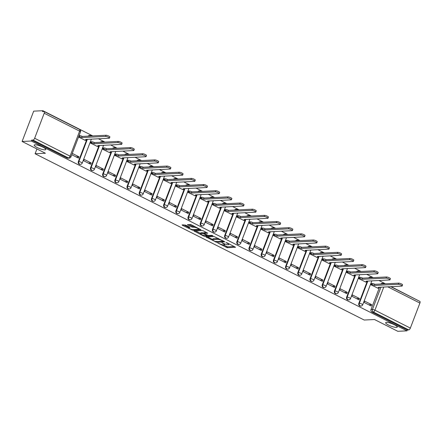 <?xml version="1.0" encoding="UTF-8"?>
<svg xmlns="http://www.w3.org/2000/svg" width="442" height="442" viewBox="0 0 442 442"><rect width="100%" height="100%" fill="white"/><g stroke="black" fill="none" stroke-linecap="round" stroke-linejoin="round"><path stroke-width="0.66" d="M217.691 242.934L227.282 247.708L235.558 247.26L226.967 242.78L226.033 242.559L227.392 243.343A3.044 0.646 -159.1 0 1 228.785 244.503A3.044 0.646 -159.1 0 1 228.398 244.658L227.718 244.691A3.044 0.646 -159.1 0 1 223.812 243.52L221.901 242.73L223.177 243.548A3.044 0.646 -159.1 0 1 224.569 244.708A3.044 0.646 -159.1 0 1 224.182 244.862L223.503 244.896A3.044 0.646 -159.1 0 1 219.602 243.724L217.691 242.934M44.99 149.838A6.199 1.32 -159.1 0 0 45.775 149.523A6.199 1.32 -159.1 0 0 41.741 146.606A6.199 1.32 -159.1 0 0 34.979 144.783A6.199 1.32 -159.1 0 0 34.194 145.103A6.199 1.32 -159.1 0 0 38.227 148.02A6.199 1.32 -159.1 0 0 44.99 149.838M396.452 327.423A6.199 1.32 -159.1 0 0 397.242 327.108A6.199 1.32 -159.1 0 0 393.209 324.19A6.199 1.32 -159.1 0 0 386.446 322.367A6.199 1.32 -159.1 0 0 385.662 322.682A6.199 1.32 -159.1 0 0 389.695 325.599A6.199 1.32 -159.1 0 0 396.452 327.423M185.634 225.144L182.126 224.89L182.441 225.298L192.718 230.243L200.988 229.796L191.502 224.862L190.281 224.492L187.397 224.68L191.706 226.995L194.298 227.293A2.541 0.541 -159.1 0 1 197.071 228.044A2.541 0.541 -159.1 0 1 198.723 229.238A2.541 0.541 -159.1 0 1 198.403 229.37L193.032 229.63A2.541 0.541 -159.1 0 1 190.264 228.884A2.541 0.541 -159.1 0 1 188.607 227.685A2.541 0.541 -159.1 0 1 188.927 227.558L189.944 227.464L189.507 227.105L185.634 225.144M406.983 330.848L397.8 331.296L374.501 319.527L364.214 320.03L35.106 153.744L45.393 153.241L22.1 141.473L31.283 141.026L406.983 330.848L407.32 329.964L408.751 329.898L373.335 312.002A1.939 1.702 -92.8 0 1 372.446 309.444L380.971 287.129M205.989 236.951L216.58 242.299L224.851 241.851L214.143 236.553L205.989 236.951M203.43 235.906L193.939 230.967L202.209 230.525L203.43 230.89L207.74 233.21L204.315 233.415L204.629 233.829L208.42 235.492L211.862 235.326L213.022 235.835L204.646 236.271L203.43 235.906L203.613 235.42M22.1 141.473L33.68 111.152L42.863 110.704L92.754 135.909M418.497 300.698L391.065 286.637M385.43 283.792L378.866 280.477M373.236 277.631L366.672 274.311M361.042 271.465L354.478 268.15M348.849 265.305L342.285 261.99M336.649 259.145L330.086 255.83M324.456 252.984L317.892 249.669M312.262 246.818L305.698 243.503M300.068 240.658L293.505 237.343M287.869 234.498L281.311 231.183M275.675 228.337L269.112 225.022M263.482 222.177L256.918 218.856M251.288 216.011L244.724 212.696M239.089 209.851L232.531 206.536M226.895 203.69L220.331 200.375M214.702 197.53L208.138 194.209M202.508 191.364L195.944 188.049M190.314 185.204L183.75 181.889M178.115 179.043L171.551 175.728M165.921 172.883L159.358 169.562M153.728 166.717L147.164 163.402M141.534 160.556L134.97 157.242M129.335 154.396L122.771 151.081M117.141 148.236L110.577 144.921M104.947 142.07L98.384 138.755M31.283 141.026L31.62 140.142L33.051 140.07A1.939 0.829 -63.2 0 0 34.647 138.258L44.2 113.24A1.939 0.829 -63.2 0 0 44.15 111.555A1.939 0.829 -63.2 0 0 43.951 111.517L42.52 111.588L42.863 110.704M407.32 329.964L371.904 312.074A1.939 1.702 -92.8 0 1 371.02 309.516L379.54 287.195M419.651 301.345A1.939 0.829 116.8 0 1 419.85 301.383A1.939 0.829 116.8 0 1 419.9 303.068L410.347 328.086A1.939 0.829 116.8 0 1 408.751 329.898M371.567 283.537L370.866 284.764L377.943 288.206M371.656 304.671L364.622 301.118L364.114 302.444L371.147 305.997L371.656 304.671L368.799 304.809M359.462 298.51L352.423 294.952L351.92 296.278L358.954 299.836L359.462 298.51L356.606 298.648M359.374 277.372L358.672 278.598L365.749 282.046M347.268 292.35L340.229 288.792L339.727 290.118L346.76 293.676L347.268 292.35L344.412 292.488M347.18 271.211L346.473 272.438L353.55 275.885M335.069 286.184L328.036 282.631L327.528 283.957L334.566 287.51L335.069 286.184L332.213 286.322M334.981 265.051L334.279 266.277L341.357 269.719M322.875 280.024L315.842 276.471L315.334 277.797L322.367 281.35L322.875 280.024L320.019 280.162M322.787 258.89L322.085 260.117L329.163 263.559M310.682 273.863L303.643 270.305L303.14 271.631L310.173 275.189L310.682 273.863L307.825 274.001M310.593 252.725L309.892 253.957L316.969 257.399M298.488 267.703L291.449 264.145L290.947 265.471L297.98 269.029L298.488 267.703L295.632 267.841M298.4 246.564L297.693 247.791L304.776 251.238M286.289 261.537L279.256 257.984L278.747 259.31L285.786 262.863L286.289 261.537L283.438 261.681M286.201 240.404L285.499 241.63L292.576 245.072M274.095 255.377L267.062 251.824L266.554 253.15L273.587 256.703L274.095 255.377L271.239 255.515M274.007 234.243L273.305 235.47L280.383 238.912M261.902 249.216L254.863 245.664L254.36 246.99L261.393 250.542L261.902 249.216L259.045 249.354M261.813 228.078L261.112 229.31L268.189 232.752M249.708 243.056L242.669 239.498L242.166 240.824L249.2 244.382L249.708 243.056L246.851 243.194M249.62 221.917L248.918 223.144L255.995 226.591M237.509 236.89L230.475 233.337L229.967 234.663L237.006 238.216L237.509 236.89L234.658 237.034M237.42 215.757L236.719 216.983L243.796 220.431M225.315 230.73L218.282 227.177L217.773 228.503L224.812 232.056L225.315 230.73L222.459 230.868M225.227 209.596L224.525 210.823L231.602 214.265M213.121 224.569L206.088 221.017L205.58 222.343L212.613 225.895L213.121 224.569L210.265 224.707M213.033 203.436L212.331 204.663L219.409 208.105M200.928 218.409L193.889 214.851L193.386 216.177L200.419 219.735L200.928 218.409L198.071 218.547M200.839 197.27L200.138 198.497L207.215 201.944M188.728 212.248L181.695 208.69L181.187 210.016L188.226 213.574L188.728 212.248L185.878 212.387M188.64 191.11L187.938 192.336L195.016 195.784M176.535 206.083L169.501 202.53L168.993 203.856L176.032 207.408L176.535 206.083L173.678 206.221M176.446 184.949L175.745 186.176L182.822 189.618M164.341 199.922L157.308 196.37L156.799 197.696L163.833 201.248L164.341 199.922L161.485 200.06M164.253 178.789L163.551 180.016L170.629 183.458M152.147 193.762L145.109 190.204L144.606 191.53L151.639 195.088L152.147 193.762L149.291 193.9M152.059 172.623L151.357 173.85L158.435 177.297M139.954 187.601L132.915 184.043L132.407 185.369L139.445 188.927L139.954 187.601L137.097 187.739M139.86 166.463L139.158 167.689L146.236 171.137M127.755 181.435L120.721 177.883L120.213 179.209L127.252 182.761L127.755 181.435L124.898 181.579M127.666 160.302L126.965 161.529L134.042 164.971M115.561 175.275L108.528 171.723L108.019 173.049L115.053 176.601L115.561 175.275L112.704 175.413M115.472 154.142L114.771 155.369L121.848 158.811M103.367 169.115L96.328 165.557L95.826 166.883L102.859 170.441L103.367 169.115L100.511 169.253M103.279 147.976L102.577 149.208L109.655 152.65M91.174 162.954L84.135 159.396L83.632 160.722L90.665 164.28L91.174 162.954L88.317 163.092M91.085 141.816L90.378 143.042L97.461 146.49M71.77 154.733L78.472 158.114L78.974 156.788L76.123 156.932M78.521 137.053L85.262 140.324M78.339 161.634L78.847 161.612A1.939 1.702 -92.8 0 0 80.505 164.336L79.996 164.358A1.939 1.702 87.2 0 1 78.339 161.634L86.859 139.318M90.533 167.8L91.041 167.772A1.939 1.702 -92.8 0 0 92.698 170.496L92.19 170.524A1.939 1.702 87.2 0 1 90.533 167.8L99.058 145.479M102.726 173.96L103.235 173.933A1.939 1.702 -92.8 0 0 104.892 176.656L104.384 176.684A1.939 1.702 87.2 0 1 102.726 173.96L111.251 151.639M114.926 180.121L115.428 180.098A1.939 1.702 -92.8 0 0 117.091 182.822L116.583 182.844A1.939 1.702 87.2 0 1 114.926 180.121L123.445 157.805M127.119 186.281L127.627 186.259A1.939 1.702 -92.8 0 0 129.285 188.983L128.777 189.005A1.939 1.702 87.2 0 1 127.119 186.281L135.639 163.965M139.313 192.441L139.821 192.419A1.939 1.702 -92.8 0 0 141.479 195.143L140.97 195.171A1.939 1.702 87.2 0 1 139.313 192.441L147.838 170.126M151.507 198.607L152.015 198.58A1.939 1.702 -92.8 0 0 153.672 201.303L153.164 201.331A1.939 1.702 87.2 0 1 151.507 198.607L160.032 176.286M163.706 204.768L164.209 204.74A1.939 1.702 -92.8 0 0 165.866 207.469L165.363 207.491A1.939 1.702 87.2 0 1 163.706 204.768L172.225 182.447M175.899 210.928L176.408 210.906A1.939 1.702 -92.8 0 0 178.065 213.63L177.557 213.652A1.939 1.702 87.2 0 1 175.899 210.928L184.419 188.612M188.093 217.088L188.601 217.066A1.939 1.702 -92.8 0 0 190.259 219.79L189.751 219.818A1.939 1.702 87.2 0 1 188.093 217.088L196.618 194.773M200.287 223.254L200.795 223.227A1.939 1.702 -92.8 0 0 202.453 225.95L201.944 225.978A1.939 1.702 87.2 0 1 200.287 223.254L208.812 200.933M212.486 229.415L212.989 229.387A1.939 1.702 -92.8 0 0 214.646 232.116L214.143 232.138A1.939 1.702 87.2 0 1 212.486 229.415L221.006 207.094M224.68 235.575L225.188 235.553A1.939 1.702 -92.8 0 0 226.845 238.277L226.337 238.299A1.939 1.702 87.2 0 1 224.68 235.575L233.199 213.259M236.873 241.735L237.382 241.713A1.939 1.702 -92.8 0 0 239.039 244.437L238.531 244.465A1.939 1.702 87.2 0 1 236.873 241.735L245.398 219.42M249.067 247.901L249.575 247.874A1.939 1.702 -92.8 0 0 251.233 250.597L250.725 250.625A1.939 1.702 87.2 0 1 249.067 247.901L257.592 225.58M261.261 254.062L261.769 254.034A1.939 1.702 -92.8 0 0 263.426 256.763L262.918 256.785A1.939 1.702 87.2 0 1 261.261 254.062L269.786 231.741M273.46 260.222L273.968 260.2A1.939 1.702 -92.8 0 0 275.626 262.924L275.117 262.946A1.939 1.702 87.2 0 1 273.46 260.222L281.979 237.907M285.654 266.382L286.162 266.36A1.939 1.702 -92.8 0 0 287.819 269.084L287.311 269.106A1.939 1.702 87.2 0 1 285.654 266.382L294.173 244.067M297.847 272.548L298.356 272.521A1.939 1.702 -92.8 0 0 300.013 275.244L299.505 275.272A1.939 1.702 87.2 0 1 297.847 272.548L306.372 250.227M310.041 278.709L310.549 278.681A1.939 1.702 -92.8 0 0 312.207 281.405L311.698 281.432A1.939 1.702 87.2 0 1 310.041 278.709L318.566 256.388M322.24 284.869L322.748 284.847A1.939 1.702 -92.8 0 0 324.406 287.571L323.898 287.593A1.939 1.702 87.2 0 1 322.24 284.869L330.76 262.554M334.434 291.029L334.942 291.007A1.939 1.702 -92.8 0 0 336.6 293.731L336.091 293.753A1.939 1.702 87.2 0 1 334.434 291.029L342.953 268.714M346.627 297.19L347.136 297.168A1.939 1.702 -92.8 0 0 348.793 299.891L348.285 299.919A1.939 1.702 87.2 0 1 346.627 297.19L355.153 274.874M358.821 303.356L359.329 303.328A1.939 1.702 -92.8 0 0 360.987 306.052L360.479 306.079A1.939 1.702 87.2 0 1 358.821 303.356L367.346 281.035M35.106 153.744L36.929 148.965M88.665 136.108A1.939 1.702 -92.8 0 1 89.87 135.451L89.361 135.473A1.939 1.702 87.2 0 0 88.157 136.136M100.859 142.274A1.939 1.702 -92.8 0 1 102.063 141.611L101.555 141.633A1.939 1.702 87.2 0 0 100.356 142.296M113.058 148.435A1.939 1.702 -92.8 0 1 114.257 147.772L113.749 147.799A1.939 1.702 87.2 0 0 112.55 148.457M125.252 154.595A1.939 1.702 -92.8 0 1 126.451 153.932L125.948 153.96A1.939 1.702 87.2 0 0 124.743 154.617M137.445 160.755A1.939 1.702 -92.8 0 1 138.65 160.098L138.142 160.12A1.939 1.702 87.2 0 0 136.937 160.783M149.639 166.916A1.939 1.702 -92.8 0 1 150.844 166.258L150.335 166.28A1.939 1.702 87.2 0 0 149.131 166.943M161.838 173.082A1.939 1.702 -92.8 0 1 163.037 172.419L162.529 172.446A1.939 1.702 87.2 0 0 161.33 173.104M174.032 179.242A1.939 1.702 -92.8 0 1 175.231 178.579L174.728 178.607A1.939 1.702 87.2 0 0 173.524 179.264M186.226 185.402A1.939 1.702 -92.8 0 1 187.43 184.745L186.922 184.767A1.939 1.702 87.2 0 0 185.717 185.43M198.419 191.563A1.939 1.702 -92.8 0 1 199.624 190.905L199.115 190.927A1.939 1.702 87.2 0 0 197.911 191.59M210.619 197.729A1.939 1.702 -92.8 0 1 211.817 197.066L211.309 197.093A1.939 1.702 87.2 0 0 210.11 197.751M222.812 203.889A1.939 1.702 -92.8 0 1 224.011 203.226L223.503 203.254A1.939 1.702 87.2 0 0 222.304 203.911M235.006 210.049A1.939 1.702 -92.8 0 1 236.21 209.392L235.702 209.414A1.939 1.702 87.2 0 0 234.498 210.077M247.2 216.21A1.939 1.702 -92.8 0 1 248.404 215.552L247.896 215.574A1.939 1.702 87.2 0 0 246.691 216.237M259.393 222.376A1.939 1.702 -92.8 0 1 260.598 221.713L260.089 221.735A1.939 1.702 87.2 0 0 258.89 222.398M271.592 228.536A1.939 1.702 -92.8 0 1 272.791 227.873L272.283 227.901A1.939 1.702 87.2 0 0 271.084 228.558M283.786 234.696A1.939 1.702 -92.8 0 1 284.991 234.033L284.482 234.061A1.939 1.702 87.2 0 0 283.278 234.719M295.98 240.857A1.939 1.702 -92.8 0 1 297.184 240.199L296.676 240.221A1.939 1.702 87.2 0 0 295.471 240.884M308.173 247.017A1.939 1.702 -92.8 0 1 309.378 246.36L308.87 246.382A1.939 1.702 87.2 0 0 307.671 247.045M320.373 253.183A1.939 1.702 -92.8 0 1 321.572 252.52L321.063 252.548A1.939 1.702 87.2 0 0 319.864 253.205M332.566 259.344A1.939 1.702 -92.8 0 1 333.765 258.68L333.262 258.708A1.939 1.702 87.2 0 0 332.058 259.366M344.76 265.504A1.939 1.702 -92.8 0 1 345.964 264.846L345.456 264.868A1.939 1.702 87.2 0 0 344.252 265.531M356.954 271.664A1.939 1.702 -92.8 0 1 358.158 271.007L357.65 271.029A1.939 1.702 87.2 0 0 356.451 271.692M369.153 277.83A1.939 1.702 -92.8 0 1 370.352 277.167L369.844 277.195A1.939 1.702 87.2 0 0 368.645 277.852M31.62 140.142L67.029 158.032A1.939 1.702 87.2 0 0 67.803 158.197L69.234 158.131A1.939 1.702 -92.8 0 1 68.46 157.96L33.051 140.07M382.269 283.946A1.939 1.702 -92.8 0 1 383.468 283.283L382.043 283.355A1.939 1.702 87.2 0 0 380.838 284.013M78.974 156.788L72.278 153.407M223.304 244.896L227.624 246.824L234.321 246.498M223.337 241.1L223.619 241.089M207.442 236.879L212.724 239.547M215.149 241.476L223.16 241.382L221.829 240.536A3.044 0.646 -159.1 0 0 217.923 239.365L213.033 239.603A3.044 0.646 -159.1 0 0 212.646 239.757A3.044 0.646 -159.1 0 0 214.038 240.912L215.149 241.476M218.458 238.481A3.044 0.646 -159.1 0 0 218.26 238.481L217.923 239.365M212.646 239.757L212.983 238.873A3.044 0.646 -159.1 0 1 213.37 238.719L218.26 238.481M200.662 233.453L195.508 230.851M206.508 232.442L204.53 232.58L204.193 233.464M207.508 235.266L207.088 235.282M200.883 233.586A2.541 0.541 -159.1 0 0 200.563 233.713A2.541 0.541 -159.1 0 0 202.215 234.912A2.541 0.541 -159.1 0 0 204.989 235.658L206.878 235.564L206.563 235.155L202.773 233.492L200.883 233.586L201.22 232.702A2.541 0.541 -159.1 0 0 200.9 232.829L200.563 233.713M201.22 232.702L204.375 232.995M188.966 224.558L192.043 226.111L194.574 226.415M198.784 229.078L199.756 229.033M183.579 224.823L188.712 227.415M371.33 283.549L372.346 283.499A1.939 0.414 20.9 0 1 374.833 284.245L374.391 285.394A1.939 0.414 -159.1 0 0 371.904 284.648L370.893 284.698M377.706 288.217L378.866 288.162A1.939 0.414 -159.1 0 0 379.109 288.062A1.939 0.414 -159.1 0 0 378.225 287.328L401.866 286.112A2.227 0.475 -159.1 0 0 402.154 285.996A2.227 0.475 -159.1 0 0 400.701 284.946A2.227 0.475 -159.1 0 0 398.275 284.294L374.512 285.449M374.949 284.3L398.712 283.145A2.227 0.475 20.9 0 1 401.143 283.797A2.227 0.475 20.9 0 1 402.59 284.847L402.154 285.996M359.136 277.383L360.153 277.333A1.939 0.414 20.9 0 1 362.639 278.079L362.197 279.228A1.939 0.414 -159.1 0 0 359.711 278.482L358.694 278.532M365.512 282.057L366.667 282.002A1.939 0.414 -159.1 0 0 366.915 281.902A1.939 0.414 -159.1 0 0 366.031 281.167L389.673 279.946A2.227 0.475 -159.1 0 0 389.954 279.836A2.227 0.475 -159.1 0 0 388.507 278.786A2.227 0.475 -159.1 0 0 386.076 278.134L362.313 279.289M362.755 278.14L386.518 276.985A2.227 0.475 20.9 0 1 388.943 277.637A2.227 0.475 20.9 0 1 390.397 278.687L389.954 279.836M346.937 271.222L347.953 271.173A1.939 0.414 20.9 0 1 350.44 271.918L350.003 273.068A1.939 0.414 -159.1 0 0 347.517 272.322L346.5 272.371M353.313 275.896L354.473 275.836A1.939 0.414 -159.1 0 0 354.722 275.742A1.939 0.414 -159.1 0 0 353.832 275.001L377.479 273.786A2.227 0.475 -159.1 0 0 377.761 273.675A2.227 0.475 -159.1 0 0 376.313 272.626A2.227 0.475 -159.1 0 0 373.882 271.968L350.119 273.128M350.561 271.979L374.324 270.819A2.227 0.475 20.9 0 1 376.75 271.476A2.227 0.475 20.9 0 1 378.203 272.526L377.761 273.675M334.743 265.062L335.76 265.012A1.939 0.414 20.9 0 1 338.246 265.758L337.81 266.907A1.939 0.414 -159.1 0 0 335.323 266.161L334.307 266.211M341.119 269.731L342.279 269.675A1.939 0.414 -159.1 0 0 342.528 269.576A1.939 0.414 -159.1 0 0 341.638 268.841L365.285 267.625A2.227 0.475 -159.1 0 0 365.567 267.509A2.227 0.475 -159.1 0 0 364.12 266.465A2.227 0.475 -159.1 0 0 361.689 265.808L337.926 266.968M338.362 265.819L362.125 264.659A2.227 0.475 20.9 0 1 364.556 265.316A2.227 0.475 20.9 0 1 366.004 266.36L365.567 267.509M322.549 258.901L323.566 258.852A1.939 0.414 20.9 0 1 326.052 259.598L325.616 260.747A1.939 0.414 -159.1 0 0 323.13 260.001L322.113 260.051M328.925 263.57L330.086 263.515A1.939 0.414 -159.1 0 0 330.329 263.415A1.939 0.414 -159.1 0 0 329.445 262.681L353.086 261.465A2.227 0.475 -159.1 0 0 353.373 261.349A2.227 0.475 -159.1 0 0 351.92 260.299A2.227 0.475 -159.1 0 0 349.495 259.647L325.732 260.802M326.168 259.653L349.931 258.498A2.227 0.475 20.9 0 1 352.362 259.15A2.227 0.475 20.9 0 1 353.81 260.2L353.373 261.349M310.356 252.736L311.372 252.691A1.939 0.414 20.9 0 1 313.859 253.432L313.417 254.581A1.939 0.414 -159.1 0 0 310.93 253.841L309.914 253.885M316.732 257.41L317.892 257.355A1.939 0.414 -159.1 0 0 318.135 257.255A1.939 0.414 -159.1 0 0 317.251 256.52L340.892 255.305A2.227 0.475 -159.1 0 0 341.174 255.189A2.227 0.475 -159.1 0 0 339.727 254.139A2.227 0.475 -159.1 0 0 337.296 253.487L313.538 254.642M313.975 253.493L337.738 252.338A2.227 0.475 20.9 0 1 340.169 252.99A2.227 0.475 20.9 0 1 341.616 254.04L341.174 255.189M298.162 246.575L299.173 246.525A1.939 0.414 20.9 0 1 301.659 247.271L301.223 248.421A1.939 0.414 -159.1 0 0 298.737 247.675L297.72 247.724M304.532 251.249L305.693 251.194A1.939 0.414 -159.1 0 0 305.941 251.095A1.939 0.414 -159.1 0 0 305.052 250.354L328.699 249.139A2.227 0.475 -159.1 0 0 328.981 249.028A2.227 0.475 -159.1 0 0 327.533 247.979A2.227 0.475 -159.1 0 0 325.102 247.321L301.339 248.481M301.781 247.332L325.544 246.172A2.227 0.475 20.9 0 1 327.97 246.829A2.227 0.475 20.9 0 1 329.423 247.879L328.981 249.028M285.963 240.415L286.98 240.365A1.939 0.414 20.9 0 1 289.466 241.111L289.029 242.26A1.939 0.414 -159.1 0 0 286.543 241.514L285.526 241.564M292.339 245.089L293.499 245.028A1.939 0.414 -159.1 0 0 293.748 244.929A1.939 0.414 -159.1 0 0 292.858 244.194L316.505 242.978A2.227 0.475 -159.1 0 0 316.787 242.862A2.227 0.475 -159.1 0 0 315.339 241.818A2.227 0.475 -159.1 0 0 312.908 241.161L289.145 242.321M289.582 241.172L313.345 240.012A2.227 0.475 20.9 0 1 315.776 240.669A2.227 0.475 20.9 0 1 317.223 241.713L316.787 242.862M273.769 234.254L274.786 234.205A1.939 0.414 20.9 0 1 277.272 234.951L276.836 236.1A1.939 0.414 -159.1 0 0 274.349 235.354L273.333 235.404M280.145 238.923L281.305 238.868A1.939 0.414 -159.1 0 0 281.548 238.768A1.939 0.414 -159.1 0 0 280.664 238.034L304.311 236.818A2.227 0.475 -159.1 0 0 304.593 236.702A2.227 0.475 -159.1 0 0 303.14 235.652A2.227 0.475 -159.1 0 0 300.715 235L276.952 236.155M277.388 235.006L301.151 233.851A2.227 0.475 20.9 0 1 303.582 234.503A2.227 0.475 20.9 0 1 305.03 235.553L304.593 236.702M261.576 228.094L262.592 228.044A1.939 0.414 20.9 0 1 265.078 228.785L264.636 229.934A1.939 0.414 -159.1 0 0 262.15 229.194L261.134 229.243M267.951 232.763L269.112 232.707A1.939 0.414 -159.1 0 0 269.355 232.608A1.939 0.414 -159.1 0 0 268.471 231.873L292.112 230.658A2.227 0.475 -159.1 0 0 292.4 230.542A2.227 0.475 -159.1 0 0 290.947 229.492A2.227 0.475 -159.1 0 0 288.516 228.84L264.758 229.995M265.194 228.845L288.957 227.691A2.227 0.475 20.9 0 1 291.388 228.343A2.227 0.475 20.9 0 1 292.836 229.392L292.4 230.542M249.382 221.928L250.399 221.878A1.939 0.414 20.9 0 1 252.885 222.624L252.443 223.774A1.939 0.414 -159.1 0 0 249.957 223.028L248.94 223.077M255.758 226.602L256.913 226.547A1.939 0.414 -159.1 0 0 257.161 226.448A1.939 0.414 -159.1 0 0 256.272 225.713L279.919 224.492A2.227 0.475 -159.1 0 0 280.2 224.381A2.227 0.475 -159.1 0 0 278.753 223.332A2.227 0.475 -159.1 0 0 276.322 222.674L252.559 223.834M253.001 222.685L276.764 221.525A2.227 0.475 20.9 0 1 279.189 222.182A2.227 0.475 20.9 0 1 280.642 223.232L280.2 224.381M237.183 215.768L238.199 215.718A1.939 0.414 20.9 0 1 240.686 216.464L240.249 217.613A1.939 0.414 -159.1 0 0 237.763 216.867L236.746 216.917M243.559 220.442L244.719 220.381A1.939 0.414 -159.1 0 0 244.967 220.282A1.939 0.414 -159.1 0 0 244.078 219.547L267.725 218.331A2.227 0.475 -159.1 0 0 268.007 218.221A2.227 0.475 -159.1 0 0 266.559 217.171A2.227 0.475 -159.1 0 0 264.128 216.514L240.365 217.674M240.807 216.525L264.565 215.364A2.227 0.475 20.9 0 1 266.996 216.022A2.227 0.475 20.9 0 1 268.443 217.072L268.007 218.221M224.989 209.607L226.006 209.558A1.939 0.414 20.9 0 1 228.492 210.304L228.055 211.453A1.939 0.414 -159.1 0 0 225.569 210.707L224.553 210.757M231.365 214.276L232.525 214.221A1.939 0.414 -159.1 0 0 232.768 214.121A1.939 0.414 -159.1 0 0 231.884 213.387L255.531 212.171A2.227 0.475 -159.1 0 0 255.813 212.055A2.227 0.475 -159.1 0 0 254.36 211.005A2.227 0.475 -159.1 0 0 251.934 210.353L228.171 211.508M228.608 210.359L252.371 209.204A2.227 0.475 20.9 0 1 254.802 209.856A2.227 0.475 20.9 0 1 256.25 210.906L255.813 212.055M212.795 203.447L213.812 203.397A1.939 0.414 20.9 0 1 216.298 204.143L215.856 205.292A1.939 0.414 -159.1 0 0 213.37 204.547L212.353 204.596M219.171 208.116L220.331 208.06A1.939 0.414 -159.1 0 0 220.575 207.961A1.939 0.414 -159.1 0 0 219.691 207.226L243.332 206.011A2.227 0.475 -159.1 0 0 243.619 205.895A2.227 0.475 -159.1 0 0 242.166 204.845A2.227 0.475 -159.1 0 0 239.741 204.193L215.978 205.348M216.414 204.198L240.177 203.044A2.227 0.475 20.9 0 1 242.608 203.696A2.227 0.475 20.9 0 1 244.056 204.745L243.619 205.895M200.602 197.281L201.618 197.231A1.939 0.414 20.9 0 1 204.105 197.977L203.663 199.127A1.939 0.414 -159.1 0 0 201.176 198.381L200.16 198.43M206.978 201.955L208.132 201.9A1.939 0.414 -159.1 0 0 208.381 201.801A1.939 0.414 -159.1 0 0 207.491 201.066L231.138 199.845A2.227 0.475 -159.1 0 0 231.42 199.734A2.227 0.475 -159.1 0 0 229.973 198.685A2.227 0.475 -159.1 0 0 227.542 198.033L203.779 199.187M204.221 198.038L227.984 196.883A2.227 0.475 20.9 0 1 230.409 197.535A2.227 0.475 20.9 0 1 231.862 198.585L231.42 199.734M188.403 191.121L189.419 191.071A1.939 0.414 20.9 0 1 191.905 191.817L191.469 192.966A1.939 0.414 -159.1 0 0 188.983 192.22L187.966 192.27M194.778 195.795L195.939 195.734A1.939 0.414 -159.1 0 0 196.187 195.64A1.939 0.414 -159.1 0 0 195.298 194.9L218.945 193.684A2.227 0.475 -159.1 0 0 219.226 193.574A2.227 0.475 -159.1 0 0 217.779 192.524A2.227 0.475 -159.1 0 0 215.348 191.867L191.585 193.027M192.027 191.878L215.784 190.717A2.227 0.475 20.9 0 1 218.215 191.375A2.227 0.475 20.9 0 1 219.668 192.425L219.226 193.574M176.209 184.96L177.225 184.911A1.939 0.414 20.9 0 1 179.712 185.657L179.275 186.806A1.939 0.414 -159.1 0 0 176.789 186.06L175.772 186.11M182.585 189.629L183.745 189.574A1.939 0.414 -159.1 0 0 183.988 189.474A1.939 0.414 -159.1 0 0 183.104 188.74L206.751 187.524A2.227 0.475 -159.1 0 0 207.033 187.408A2.227 0.475 -159.1 0 0 205.585 186.364A2.227 0.475 -159.1 0 0 203.154 185.706L179.391 186.867M179.828 185.717L203.591 184.557A2.227 0.475 20.9 0 1 206.022 185.215A2.227 0.475 20.9 0 1 207.469 186.259L207.033 187.408M164.015 178.8L165.032 178.75A1.939 0.414 20.9 0 1 167.518 179.496L167.076 180.645A1.939 0.414 -159.1 0 0 164.59 179.9L163.573 179.949M170.391 183.469L171.551 183.413A1.939 0.414 -159.1 0 0 171.794 183.314A1.939 0.414 -159.1 0 0 170.91 182.579L194.552 181.364A2.227 0.475 -159.1 0 0 194.839 181.248A2.227 0.475 -159.1 0 0 193.386 180.198A2.227 0.475 -159.1 0 0 190.961 179.546L167.198 180.701M167.634 179.551L191.397 178.397A2.227 0.475 20.9 0 1 193.828 179.049A2.227 0.475 20.9 0 1 195.276 180.098L194.839 181.248M151.821 172.634L152.838 172.584A1.939 0.414 20.9 0 1 155.324 173.33L154.882 174.48A1.939 0.414 -159.1 0 0 152.396 173.734L151.379 173.783M158.197 177.308L159.352 177.253A1.939 0.414 -159.1 0 0 159.601 177.154A1.939 0.414 -159.1 0 0 158.717 176.419L182.358 175.198A2.227 0.475 -159.1 0 0 182.64 175.087A2.227 0.475 -159.1 0 0 181.192 174.037A2.227 0.475 -159.1 0 0 178.761 173.386L154.998 174.54M155.44 173.391L179.203 172.236A2.227 0.475 20.9 0 1 181.629 172.888A2.227 0.475 20.9 0 1 183.082 173.938L182.64 175.087M139.622 166.474L140.639 166.424A1.939 0.414 20.9 0 1 143.125 167.17L142.689 168.319A1.939 0.414 -159.1 0 0 140.202 167.573L139.186 167.623M145.998 171.148L147.158 171.093A1.939 0.414 -159.1 0 0 147.407 170.993A1.939 0.414 -159.1 0 0 146.517 170.253L170.164 169.037A2.227 0.475 -159.1 0 0 170.446 168.927A2.227 0.475 -159.1 0 0 168.999 167.877A2.227 0.475 -159.1 0 0 166.568 167.22L142.805 168.38M143.247 167.231L167.01 166.07A2.227 0.475 20.9 0 1 169.435 166.728A2.227 0.475 20.9 0 1 170.888 167.778L170.446 168.927M127.429 160.313L128.445 160.264A1.939 0.414 20.9 0 1 130.931 161.01L130.495 162.159A1.939 0.414 -159.1 0 0 128.009 161.413L126.992 161.463M133.804 164.982L134.965 164.927A1.939 0.414 -159.1 0 0 135.213 164.827A1.939 0.414 -159.1 0 0 134.324 164.093L157.971 162.877A2.227 0.475 -159.1 0 0 158.253 162.761A2.227 0.475 -159.1 0 0 156.805 161.717A2.227 0.475 -159.1 0 0 154.374 161.059L130.611 162.22M131.047 161.07L154.81 159.91A2.227 0.475 20.9 0 1 157.242 160.568A2.227 0.475 20.9 0 1 158.689 161.612L158.253 162.761M115.235 154.153L116.252 154.103A1.939 0.414 20.9 0 1 118.738 154.849L118.301 155.998A1.939 0.414 -159.1 0 0 115.815 155.252L114.798 155.302M121.611 158.822L122.771 158.766A1.939 0.414 -159.1 0 0 123.014 158.667A1.939 0.414 -159.1 0 0 122.13 157.932L145.772 156.717A2.227 0.475 -159.1 0 0 146.059 156.601A2.227 0.475 -159.1 0 0 144.606 155.551A2.227 0.475 -159.1 0 0 142.18 154.899L118.417 156.054M118.854 154.904L142.617 153.75A2.227 0.475 20.9 0 1 145.048 154.402A2.227 0.475 20.9 0 1 146.495 155.451L146.059 156.601M103.041 147.993L104.058 147.943A1.939 0.414 20.9 0 1 106.544 148.683L106.102 149.832A1.939 0.414 -159.1 0 0 103.616 149.092L102.599 149.142M109.417 152.661L110.577 152.606A1.939 0.414 -159.1 0 0 110.82 152.507A1.939 0.414 -159.1 0 0 109.936 151.772L133.578 150.556A2.227 0.475 -159.1 0 0 133.86 150.44A2.227 0.475 -159.1 0 0 132.412 149.39A2.227 0.475 -159.1 0 0 129.981 148.739L106.224 149.893M106.66 148.744L130.423 147.589A2.227 0.475 20.9 0 1 132.854 148.241A2.227 0.475 20.9 0 1 134.302 149.291L133.86 150.44M90.842 141.827L91.859 141.777A1.939 0.414 20.9 0 1 94.345 142.523L93.908 143.672A1.939 0.414 -159.1 0 0 91.422 142.926L90.406 142.976M97.218 146.501L98.378 146.446A1.939 0.414 -159.1 0 0 98.627 146.346A1.939 0.414 -159.1 0 0 97.737 145.606L121.384 144.39A2.227 0.475 -159.1 0 0 121.666 144.28A2.227 0.475 -159.1 0 0 120.218 143.23A2.227 0.475 -159.1 0 0 117.787 142.573L94.024 143.733M94.466 142.584L118.229 141.423A2.227 0.475 20.9 0 1 120.655 142.081A2.227 0.475 20.9 0 1 122.108 143.131L121.666 144.28M79.057 135.644L79.665 135.617A1.939 0.414 20.9 0 1 82.151 136.363L81.715 137.512A1.939 0.414 -159.1 0 0 79.228 136.766L78.621 136.793M85.024 140.341L86.184 140.28A1.939 0.414 -159.1 0 0 86.433 140.18A1.939 0.414 -159.1 0 0 85.544 139.445L109.191 138.23A2.227 0.475 -159.1 0 0 109.472 138.114A2.227 0.475 -159.1 0 0 108.025 137.07A2.227 0.475 -159.1 0 0 105.594 136.412L81.831 137.572M82.267 136.423L106.03 135.263A2.227 0.475 20.9 0 1 108.461 135.921A2.227 0.475 20.9 0 1 109.909 136.965L109.472 138.114M34.647 138.258L70.063 156.148L79.615 131.13L44.2 113.24M371.02 309.516L372.446 309.444A1.939 0.414 -159.1 0 1 374.932 310.19L410.347 328.086M383.794 286.991L374.932 310.19A1.939 0.829 116.8 0 1 373.335 312.002L371.904 312.074M419.9 303.068L387.706 286.803M80.505 164.336A1.939 1.939 0 0 0 82.218 163.092A1.939 0.414 20.9 0 0 81.334 162.358A1.939 0.414 20.9 0 0 78.847 161.612L87.367 139.291M92.698 170.496A1.939 1.939 0 0 0 94.417 169.253A1.939 0.414 20.9 0 0 93.527 168.518A1.939 0.414 20.9 0 0 91.041 167.772L99.566 145.457M104.892 176.656A1.939 1.939 0 0 0 106.61 175.413A1.939 0.414 20.9 0 0 105.721 174.678A1.939 0.414 20.9 0 0 103.235 173.933L111.76 151.617M117.091 182.822A1.939 1.939 0 0 0 118.804 181.579A1.939 0.414 20.9 0 0 117.915 180.839A1.939 0.414 20.9 0 0 115.428 180.098L123.953 157.777M129.285 188.983A1.939 1.939 0 0 0 130.998 187.739A1.939 0.414 20.9 0 0 130.114 187.005A1.939 0.414 20.9 0 0 127.627 186.259L136.147 163.938M141.479 195.143A1.939 1.939 0 0 0 143.191 193.9A1.939 0.414 20.9 0 0 142.307 193.165A1.939 0.414 20.9 0 0 139.821 192.419L148.341 170.104M153.672 201.303A1.939 1.939 0 0 0 155.391 200.06A1.939 0.414 20.9 0 0 154.501 199.325A1.939 0.414 20.9 0 0 152.015 198.58L160.54 176.264M165.866 207.469A1.939 1.939 0 0 0 167.584 206.226A1.939 0.414 20.9 0 0 166.695 205.486A1.939 0.414 20.9 0 0 164.209 204.74L172.734 182.424M178.065 213.63A1.939 1.939 0 0 0 179.778 212.387A1.939 0.414 20.9 0 0 178.894 211.652A1.939 0.414 20.9 0 0 176.408 210.906L184.927 188.585M190.259 219.79A1.939 1.939 0 0 0 191.972 218.547A1.939 0.414 20.9 0 0 191.088 217.812A1.939 0.414 20.9 0 0 188.601 217.066L197.121 194.745M202.453 225.95A1.939 1.939 0 0 0 204.171 224.707A1.939 0.414 20.9 0 0 203.281 223.972A1.939 0.414 20.9 0 0 200.795 223.227L209.32 200.911M214.646 232.116A1.939 1.939 0 0 0 216.365 230.868A1.939 0.414 20.9 0 0 215.475 230.133A1.939 0.414 20.9 0 0 212.989 229.387L221.514 207.071M226.845 238.277A1.939 1.939 0 0 0 228.558 237.034A1.939 0.414 20.9 0 0 227.674 236.299A1.939 0.414 20.9 0 0 225.188 235.553L233.708 213.232M239.039 244.437A1.939 1.939 0 0 0 240.752 243.194A1.939 0.414 20.9 0 0 239.868 242.459A1.939 0.414 20.9 0 0 237.382 241.713L245.901 219.392M251.233 250.597A1.939 1.939 0 0 0 252.951 249.354A1.939 0.414 20.9 0 0 252.062 248.619A1.939 0.414 20.9 0 0 249.575 247.874L258.1 225.558M263.426 256.763A1.939 1.939 0 0 0 265.145 255.515A1.939 0.414 20.9 0 0 264.255 254.78A1.939 0.414 20.9 0 0 261.769 254.034L270.294 231.718M275.626 262.924A1.939 1.939 0 0 0 277.338 261.681A1.939 0.414 20.9 0 0 276.454 260.94A1.939 0.414 20.9 0 0 273.968 260.2L282.488 237.879M287.819 269.084A1.939 1.939 0 0 0 289.532 267.841A1.939 0.414 20.9 0 0 288.648 267.106A1.939 0.414 20.9 0 0 286.162 266.36L294.681 244.039M300.013 275.244A1.939 1.939 0 0 0 301.731 274.001A1.939 0.414 20.9 0 0 300.842 273.267A1.939 0.414 20.9 0 0 298.356 272.521L306.881 250.205M312.207 281.405A1.939 1.939 0 0 0 313.925 280.162A1.939 0.414 20.9 0 0 313.035 279.427A1.939 0.414 20.9 0 0 310.549 278.681L319.074 256.366M324.406 287.571A1.939 1.939 0 0 0 326.119 286.328A1.939 0.414 20.9 0 0 325.235 285.587A1.939 0.414 20.9 0 0 322.748 284.847L331.268 262.526M336.6 293.731A1.939 1.939 0 0 0 338.312 292.488A1.939 0.414 20.9 0 0 337.428 291.753A1.939 0.414 20.9 0 0 334.942 291.007L343.462 268.686M348.793 299.891A1.939 1.939 0 0 0 350.506 298.648A1.939 0.414 20.9 0 0 349.622 297.914A1.939 0.414 20.9 0 0 347.136 297.168L355.655 274.852M360.987 306.052A1.939 1.939 0 0 0 362.705 304.809A1.939 0.414 20.9 0 0 361.816 304.074A1.939 0.414 20.9 0 0 359.329 303.328L367.854 281.013M67.029 158.032L68.46 157.96A1.939 0.829 116.8 0 0 70.063 156.148A1.939 0.414 20.9 0 1 70.947 156.888L80.499 131.871A1.939 1.939 0 0 0 79.566 129.451L44.15 111.555M79.566 129.451A1.939 0.829 -63.2 0 1 79.615 131.13A1.939 0.414 20.9 0 1 80.499 131.871M384.673 283.83A1.939 0.829 -63.2 0 0 384.441 283.488A1.939 1.939 0 0 0 383.468 283.283M223.293 243.255L223.177 243.548M227.503 243.05L227.392 243.343M227.624 246.824L227.282 247.708M226.403 246.459L226.066 247.343M216.812 241.691L216.58 242.299M215.481 241.619L215.359 241.934M206.469 236.923L206.303 237.36M223.05 240.802L222.939 241.094M221.939 240.238L221.829 240.536M213.37 238.719L213.033 239.603M194.541 230.895L194.375 231.332M204.652 232.531L204.315 233.415M204.884 235.658L204.646 236.271M206.679 234.862L206.563 235.155M204.331 232.973L203.994 233.857M203.11 232.608L202.773 233.492M189.17 226.928L188.927 227.558M194.624 226.437L194.298 227.293M193.264 226.475L192.927 227.359M192.043 226.111L191.706 226.995M187.999 224.608L187.833 225.039M192.95 229.63L192.718 230.243M191.679 229.398L191.496 229.873M182.607 224.868L182.441 225.298M374.833 284.245L374.391 285.394M372.346 283.499L371.904 284.648M398.712 283.145L398.275 284.294M362.639 278.079L362.197 279.228M360.153 277.333L359.711 278.482M386.518 276.985L386.076 278.134M350.44 271.918L350.003 273.068M347.953 271.173L347.517 272.322M374.324 270.819L373.882 271.968M338.246 265.758L337.81 266.907M335.76 265.012L335.323 266.161M362.125 264.659L361.689 265.808M326.052 259.598L325.616 260.747M323.566 258.852L323.13 260.001M349.931 258.498L349.495 259.647M313.859 253.432L313.417 254.581M311.372 252.691L310.93 253.841M337.738 252.338L337.296 253.487M301.659 247.271L301.223 248.421M299.173 246.525L298.737 247.675M325.544 246.172L325.102 247.321M289.466 241.111L289.029 242.26M286.98 240.365L286.543 241.514M313.345 240.012L312.908 241.161M277.272 234.951L276.836 236.1M274.786 234.205L274.349 235.354M301.151 233.851L300.715 235M265.078 228.785L264.636 229.934M262.592 228.044L262.15 229.194M288.957 227.691L288.516 228.84M252.885 222.624L252.443 223.774M250.399 221.878L249.957 223.028M276.764 221.525L276.322 222.674M240.686 216.464L240.249 217.613M238.199 215.718L237.763 216.867M264.565 215.364L264.128 216.514M228.492 210.304L228.055 211.453M226.006 209.558L225.569 210.707M252.371 209.204L251.934 210.353M216.298 204.143L215.856 205.292M213.812 203.397L213.37 204.547M240.177 203.044L239.741 204.193M204.105 197.977L203.663 199.127M201.618 197.231L201.176 198.381M227.984 196.883L227.542 198.033M191.905 191.817L191.469 192.966M189.419 191.071L188.983 192.22M215.784 190.717L215.348 191.867M179.712 185.657L179.275 186.806M177.225 184.911L176.789 186.06M203.591 184.557L203.154 185.706M167.518 179.496L167.076 180.645M165.032 178.75L164.59 179.9M191.397 178.397L190.961 179.546M155.324 173.33L154.882 174.48M152.838 172.584L152.396 173.734M179.203 172.236L178.761 173.386M143.125 167.17L142.689 168.319M140.639 166.424L140.202 167.573M167.01 166.07L166.568 167.22M130.931 161.01L130.495 162.159M128.445 160.264L128.009 161.413M154.81 159.91L154.374 161.059M118.738 154.849L118.301 155.998M116.252 154.103L115.815 155.252M142.617 153.75L142.18 154.899M106.544 148.683L106.102 149.832M104.058 147.943L103.616 149.092M130.423 147.589L129.981 148.739M94.345 142.523L93.908 143.672M91.859 141.777L91.422 142.926M118.229 141.423L117.787 142.573M82.151 136.363L81.715 137.512M79.665 135.617L79.228 136.766M106.03 135.263L105.594 136.412M371.783 277.698A1.939 1.939 0 0 0 370.352 277.167M371.866 280.814L362.705 304.809M359.589 271.537A1.939 1.939 0 0 0 358.158 271.007M359.672 274.653L350.506 298.648M347.395 265.377A1.939 1.939 0 0 0 345.964 264.846M347.478 268.493L338.312 292.488M335.196 259.216A1.939 1.939 0 0 0 333.765 258.68M335.279 262.333L326.119 286.328M323.003 253.056A1.939 1.939 0 0 0 321.572 252.52M323.085 256.167L313.925 280.162M310.809 246.89A1.939 1.939 0 0 0 309.378 246.36M310.892 250.006L301.731 274.001M298.615 240.73A1.939 1.939 0 0 0 297.184 240.199M298.698 243.846L289.532 267.841M286.416 234.569A1.939 1.939 0 0 0 284.991 234.033M286.499 237.685L277.338 261.681M274.222 228.409A1.939 1.939 0 0 0 272.791 227.873M274.305 231.525L265.145 255.515M262.029 222.243A1.939 1.939 0 0 0 260.598 221.713M262.112 225.359L252.951 249.354M249.835 216.083A1.939 1.939 0 0 0 248.404 215.552M249.918 219.199L240.752 243.194M237.636 209.922A1.939 1.939 0 0 0 236.21 209.392M237.719 213.038L228.558 237.034M225.442 203.762A1.939 1.939 0 0 0 224.011 203.226M225.525 206.878L216.365 230.868M213.248 197.596A1.939 1.939 0 0 0 211.817 197.066M213.331 200.712L204.171 224.707M201.055 191.436A1.939 1.939 0 0 0 199.624 190.905M201.138 194.552L191.972 218.547M188.861 185.275A1.939 1.939 0 0 0 187.43 184.745M188.944 188.391L179.778 212.387M176.662 179.115A1.939 1.939 0 0 0 175.231 178.579M176.745 182.231L167.584 206.226M164.468 172.949A1.939 1.939 0 0 0 163.037 172.419M164.551 176.065L155.391 200.06M152.275 166.789A1.939 1.939 0 0 0 150.844 166.258M152.357 169.905L143.191 193.9M140.081 160.628A1.939 1.939 0 0 0 138.65 160.098M140.164 163.744L130.998 187.739M127.882 154.468A1.939 1.939 0 0 0 126.451 153.932M127.965 157.584L118.804 181.579M115.688 148.308A1.939 1.939 0 0 0 114.257 147.772M115.771 151.418L106.61 175.413M103.494 142.142A1.939 1.939 0 0 0 102.063 141.611M103.577 145.258L94.417 169.253M91.301 135.981A1.939 1.939 0 0 0 89.87 135.451M91.383 139.097L82.218 163.092M69.234 158.131A1.939 1.939 0 0 0 70.947 156.888M419.85 301.383L390.7 286.654M385.07 283.808L384.441 283.488M224.845 243.984L224.569 244.708M229.039 243.829L228.785 244.503M223.387 240.973L223.243 241.349M207.16 235.105L207 235.52M188.938 226.818L188.607 227.685M198.961 228.63L198.723 229.238M379.44 287.201L379.109 288.062M367.241 281.04L366.915 281.902M355.048 274.88L354.722 275.742M342.854 268.719L342.528 269.576M330.66 262.554L330.329 263.415M318.467 256.393L318.135 257.255M306.267 250.233L305.941 251.095M294.074 244.072L293.748 244.929M281.88 237.912L281.548 238.768M269.686 231.746L269.355 232.608M257.487 225.586L257.161 226.448M245.293 219.425L244.967 220.282M233.1 213.265L232.768 214.121M220.906 207.099L220.575 207.961M208.707 200.939L208.381 201.801M196.513 194.778L196.187 195.64M184.32 188.618L183.988 189.474M172.126 182.452L171.794 183.314M159.927 176.292L159.601 177.154M147.733 170.131L147.407 170.993M135.539 163.971L135.213 164.827M123.346 157.805L123.014 158.667M111.152 151.645L110.82 152.507M98.953 145.484L98.627 146.346M86.759 139.324L86.433 140.18"/></g></svg>
